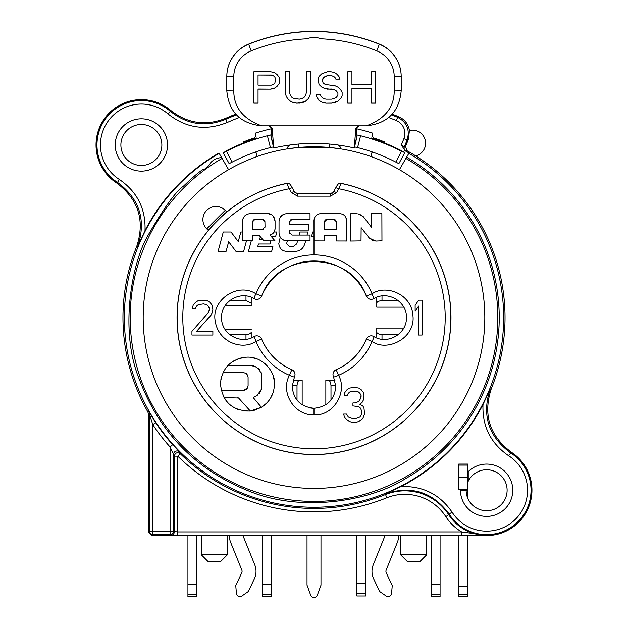 <?xml version="1.0" encoding="UTF-8"?>
<svg xmlns="http://www.w3.org/2000/svg" width="628" height="628" viewBox="0 0 628 628"><rect width="100%" height="100%" fill="white"/><g stroke="black" fill="none" stroke-linecap="round" stroke-linejoin="round"><path stroke-width="0.94" d="M221.095 390.333L243.319 390.341L247.33 388.19L248.091 385.694L248.084 376.847L246.129 373.401L243.083 372.483L223.073 372.459M253.995 410.398L261.413 407.305C270.095 401.637 274.428 393.615 274.428 383.237C275.354 372.82 263.352 356.186 246.655 357.167C231.026 359.004 222.281 367.741 220.404 383.37C222.226 401.755 232.203 410.979 250.337 411.05L238.577 398.003L224 397.618M252.158 410.791L253.743 410.461M228.066 365.315L250.305 365.402L255.219 366.571L258.43 368.636L261.562 373.841L261.468 389.132L257.237 395.342L254.269 396.912L253.579 397.995L261.413 407.305L250.337 411.05L243.962 410.987M245.564 373.095L247.134 374.249M221.48 376.588L220.852 379.21M220.459 382.201L220.397 383.441M247.605 387.727L246.27 389.329M244.857 390.09L243.319 390.341M248.091 385.694L247.777 387.343M233.224 361.179L238.711 358.596M239.833 358.243L245.171 357.246M251.224 357.426L256.766 358.824M261.695 361.233L265.393 364.005M269.231 368.22L271.814 372.545M273.392 376.721L274.185 380.427M274.35 381.863L274.255 387.366M273.054 392.736L270.605 398.074M266.869 402.948L262.002 406.936M224.259 398.113L227.438 402.383M232.148 406.489L237.706 409.409M346.664 220.514L346.742 240.995L336.451 240.971L336.129 235.524L324.354 235.531L324.205 240.924L314.016 240.901L313.984 220.491C314.463 216.228 316.763 213.936 320.884 213.606L339.803 213.669C343.901 214.007 346.185 216.291 346.664 220.514L345.706 217.053M314 232.007L312.736 232.007L311.496 236.646L314.016 236.646M314 220.02L314 254.897A62.706 62.706 0 0 0 255.989 293.802C237.565 281.894 211.518 300.051 215.129 320.555C218.065 342.464 242.4 350.691 255.989 341.397A62.706 62.706 0 0 0 289.437 375.293A5.228 0.871 26.3 0 0 294.469 376.808L292.201 386.479C293.402 399.62 300.663 406.889 314 408.271A21.799 21.799 0 0 1 308.591 407.596M330.446 196.148L330.297 193.793L297.703 193.793L294.681 192.05A3.485 1.123 -30 0 0 291.455 192.631L297.554 196.148L330.446 196.148L336.545 192.631L338.782 188.753A131.205 131.205 0 0 1 314 448.8A131.205 131.205 0 0 1 289.218 188.753L291.447 192.623M333.546 376.831L333.531 376.808A5.228 0.871 -26.3 0 0 338.563 375.293C347.951 392.005 333.389 416.176 314 414.865C294.72 415.752 279.923 392.688 289.437 375.293L291.824 369.672A5.228 5.228 -154.5 0 1 294.501 376.745L294.501 376.745A5.228 5.228 -154.5 0 1 294.469 376.808L294.461 376.824M211.118 315.005L212.28 312.775L212.861 309.808L212.28 312.775L211.118 315.005L196.588 331.325L212.861 331.325L212.861 335.038L191.94 335.038L191.94 331.325L208.213 312.775L209.375 309.808L209.375 308.324L208.213 306.095L206.471 304.611L203.558 303.874L198.33 304.611L196.588 306.095L195.426 308.324L192.521 308.324L193.102 305.357L195.426 302.39L197.749 300.906L201.816 300.16L207.633 300.906L209.956 302.39L212.28 305.357L212.861 309.808L212.28 305.357L209.956 302.39L207.633 300.906L204.147 300.16M251.286 240.791L248.46 251.333L271.657 251.333L272.905 246.702L257.708 246.702L258.438 243.994L270.032 243.994L270.864 240.893M242.447 232.007L240.83 232.007L238.263 241.599L231.01 232.007L223.27 232.007L218.097 251.333L226.096 251.333L228.671 241.741L235.924 251.333L243.656 251.333L246.482 240.799M247.44 214.164L245.03 215.639M243.782 217.068L242.832 219.031M271.602 214.705L267.222 213.418C271.9 213.771 274.514 216.346 275.064 221.135L273.455 216.432M275.072 228.639L275.064 221.135L275.072 228.639C274.821 232.015 273.109 234.118 269.938 234.966L275.056 240.924L263.964 240.846L259.074 235.319L252.794 235.429L252.849 240.791L242.439 240.799L242.463 221.378C242.973 216.66 245.517 214.085 250.085 213.653L267.222 213.418M274.679 230.876L275.072 228.678M271.382 236.646L275.598 236.646L276.838 232.007L274.138 231.999M284.39 214.054L280.677 216.644M279.696 218.285L279.397 219.078M279.036 221.346L279.036 221.401C279.609 216.574 282.208 213.999 286.847 213.677L310.028 213.677L310.028 219.455L291.918 219.455L289.304 221.927L290.89 219.651M289.21 224.172L289.304 221.927L289.21 224.172L308.599 224.172L308.599 230.084L289.186 230.084L289.178 232.03L292.169 235.076L310.028 235.076L310.028 240.807L286.721 240.807C282.168 240.477 279.601 237.894 279.02 233.059L279.232 234.872M289.806 233.906L289.186 230.084M306.99 235.076L307.932 232.007L299.933 232.007L299.085 235.076M279.444 235.586L280.237 237.243L278.808 243.601C279.429 248.46 282.003 251.043 286.541 251.333L295.341 251.333C300.003 251.098 303.112 248.712 304.674 244.174L305.757 240.807M345.902 364.632A8.721 8.721 0 0 0 344.223 365.449A56.598 56.598 0 0 1 336.176 369.672A5.228 5.228 0 0 0 333.499 376.745L333.531 376.808A5.228 5.228 154.5 0 1 336.176 369.672L338.563 375.293A62.706 62.706 0 0 0 372.012 341.397C387.146 352.363 415.147 338.225 413.004 316.261C411.944 293.7 385.71 284.209 372.012 293.802A62.706 62.706 0 0 0 314 254.897M318.796 213.928L316.834 214.909M315.248 216.503L314.322 218.356M344.144 215.223L343.124 214.533M415.139 311.292L415.139 305.357L418.625 300.16L422.11 300.16L422.11 335.038L418.625 335.038L418.625 306.095L415.139 311.292L415.139 305.357L418.625 300.16M344.223 416.285L343.642 414.064L346.554 414.064L348.297 417.031L346.554 414.064L343.642 414.064L344.223 416.285L345.384 418.515L349.458 421.482L351.782 422.228L356.429 422.228L358.753 421.482L362.827 418.515L364.57 414.064L363.989 408.129L362.827 405.9L359.923 404.416L362.827 405.9M348.297 417.031L352.363 418.515L355.848 418.515L359.923 417.031L355.848 418.515L352.363 418.515L348.297 417.031M360.503 408.129L361.665 411.097L361.665 414.064L359.923 417.031L361.665 414.064L361.665 411.097L360.503 408.129L358.753 406.646L352.944 405.9L352.944 402.933L355.267 402.933L358.753 401.449L355.267 402.933L352.944 402.933L352.944 405.9M359.923 393.285L361.084 395.514L361.084 396.998L358.753 401.449L359.923 399.965L361.084 395.514L359.923 393.285L358.172 391.801L355.267 391.056L350.039 391.801L348.297 393.285L347.135 395.514L344.223 395.514L344.803 392.547L347.135 389.572L349.458 388.088L347.135 389.572L344.803 392.547L344.223 395.514M349.458 388.088L354.687 387.35L349.458 388.088M363.408 392.547L361.084 389.572L358.753 388.088L354.687 387.35L358.753 388.088L361.084 389.572L363.408 392.547L363.989 395.514L363.408 399.965L362.246 402.187L359.923 404.416M358.062 213.771L363.361 216.731L371.431 227.171L371.438 213.701L381.871 213.716L381.957 240.799L375.74 241.058L369.327 238.098L373.299 240.767M363.361 216.731L359.232 213.991M336.451 240.971L336.129 235.524M334.677 219.345L327.11 219.219L324.55 221.763L324.441 229.817L336.38 229.73L336.365 221.755L333.774 219.188L327.11 219.219L325.375 219.91M324.55 221.763L324.755 220.781M335.595 219.926L336.365 221.755L336.38 229.73M297.554 196.148L297.703 193.793M295.184 192.718A3.485 3.485 0 0 1 294.681 192.05L290.631 185.024L294.681 192.05M143.184 317.595A170.816 170.816 0 0 1 314 146.779A170.816 170.816 0 0 1 484.816 317.595A170.816 170.816 0 0 1 314 488.419A170.816 170.816 0 0 1 143.184 317.595M292.467 188.212A3.485 1.162 -30 0 0 289.218 188.753L286.918 183.352A136.951 136.951 0 0 0 226.849 211.95C226.967 210.961 207.358 230.578 208.355 230.452L206.73 228.82L208.355 230.452A136.951 136.951 0 0 0 314 454.554A136.951 136.951 0 0 0 341.083 183.352L341.035 183.423A3.485 3.485 -150 0 0 337.33 185.095L333.319 192.05A3.485 3.485 0 0 1 332.926 192.592M332.463 193.039A3.485 3.485 0 0 1 331.945 193.377M331.403 193.612A3.485 3.485 0 0 1 330.846 193.746M330.297 193.793L333.319 192.05A3.485 1.123 30 0 1 336.545 192.631M226.849 211.95L225.224 210.325L226.849 211.95M337.982 144.982L340.156 146.905L340.156 148.797L329.692 147.502L298.308 147.502L287.844 148.797L287.844 146.905L290.018 144.982M298.763 147.462L300.443 147.321M329.417 147.478L328.632 147.407M253.681 152.69L256.098 152.69L256.962 156.584M271.689 128.724A193.557 193.557 0 0 0 255.29 133.16L255.282 136.347A1.743 1.743 0 0 1 254.089 138.003A189.326 189.326 0 0 0 243.075 142.061L243.444 142.964M384.556 142.964L384.925 142.061A189.326 189.326 0 0 0 373.911 138.003A1.743 1.743 0 0 1 372.718 136.347L372.71 133.16A193.557 193.557 0 0 0 356.312 128.724M374.319 152.69L371.902 152.69L371.038 156.584M388.732 117.554A213.544 213.544 0 0 1 396.331 120.56L397.681 117.342C406.975 122.319 410.123 129.863 407.125 139.966L404.354 146.826L401.363 144.911L405.06 150.759A190.072 190.072 0 0 1 409.032 152.996L399.408 169.67M228.592 169.67L218.968 152.996A190.072 190.072 0 0 0 145.005 230.609C145.837 208.857 137.289 191.807 119.367 179.459A40.914 40.914 0 0 1 110.324 118.323A40.914 40.914 0 0 1 168.014 113.919C186.037 128.167 205.725 131.048 227.069 122.546A213.544 213.544 0 0 1 239.268 117.554M167.527 144.966A26.156 26.156 0 0 0 141.371 118.81A26.156 26.156 0 0 0 115.214 144.966A26.156 26.156 0 0 0 141.371 171.122A26.156 26.156 0 0 0 167.527 144.966M222.092 158.413A183.808 183.808 0 0 0 213.12 471.251A183.808 183.808 0 0 0 496.599 338.649A183.808 183.808 0 0 0 405.908 158.413L406.614 157.188A185.236 185.236 0 0 1 405.547 478.638C370.771 500.94 301.519 513.272 247.887 490.641C195.465 469.446 159.292 432.37 139.377 379.406C119.336 331.623 131.456 263.43 147.925 235.547C164.089 207.64 175.981 191.14 183.596 186.045C195.803 174.349 202.813 168.736 204.61 169.215L208.943 165.046C211.503 160.878 215.373 158.405 220.561 157.652A185.236 185.236 0 0 1 221.378 157.181M405.06 150.759L405.9 151.183L407.062 150.759L405.531 146.41L408.333 139.463L409.44 130.514A13.078 13.078 0 0 1 425.603 143.223A13.078 13.078 0 0 1 415.728 155.901A191.038 191.038 0 0 1 491.261 388.826L490.17 389.038L482.995 404.589C482.163 426.334 490.711 443.384 508.633 455.74A40.914 40.914 0 0 1 521.122 512.236A40.914 40.914 0 0 1 452.136 512.236C439.788 494.315 422.738 485.766 400.986 486.598L385.435 493.765C411.497 485.279 432.716 492.014 449.114 513.971L452.136 512.236M235.759 114.155A217.971 217.971 0 0 0 225.703 118.315C205.851 126.189 187.513 123.543 170.69 110.387A45.342 45.342 0 0 0 96.029 144.966A45.342 45.342 0 0 0 116.682 182.991L117.664 182.513C139.597 198.911 146.316 220.122 137.83 246.16L145.005 230.609M148.82 411.701A3.485 3.485 -104.8 0 1 149.276 413.428L152.769 424.638L155.673 422.707L148.82 411.701L147.886 411.952A191.038 191.038 0 0 1 136.739 246.372L137.83 246.16M179.514 451.956L172.669 444.648L170.078 446.979L173.564 454.429A3.485 3.485 157.4 0 1 179.514 451.956L180.22 453.675A190.826 190.826 0 0 0 385.27 494.613C396.739 490.13 408.365 489.636 420.171 493.129A52.312 52.312 -162.4 0 1 421.286 493.49C432.857 497.455 442.002 504.535 448.737 514.732L449.201 514.112A44.4 44.4 0 0 0 531.037 490.233A44.4 44.4 0 0 0 510.509 452.796L510.336 452.686C488.403 436.287 481.684 415.069 490.17 389.038M400.986 486.598A190.072 190.072 0 0 0 482.995 404.589M415.728 155.901A191.038 191.038 0 0 0 407.062 150.759M116.682 182.991C138.443 199.351 145.131 220.475 136.739 246.372M254.089 138.003L254.638 137.705L254.089 138.003M244.394 142.587L244.245 141.59L247.094 140.491M244.245 142.218A190.072 190.009 0 0 1 248.594 140.57L248.712 140.955M248.594 140.994C259.262 137.179 259.262 137.037 248.594 140.57C259.262 137.037 259.262 137.179 248.594 140.994A190.072 190.009 180 0 0 226.504 150.72L223.309 152.887L229.134 163.618L232.093 162.126L226.504 151.277L223.309 152.887L229.134 163.618M226.504 151.277A190.072 190.009 0 0 1 270.919 134.894A190.064 190.009 0 0 1 271.068 134.863M360.598 135.75A190.072 190.009 0 0 1 401.496 151.277L395.907 162.126A177.865 177.81 180 0 0 357.575 147.572L360.598 135.75L357.081 134.981L354.31 147.98L357.081 136.095L356.327 129.227L357.866 126.095M379.288 140.955L379.406 140.57C368.738 137.03 368.738 137.179 379.406 140.994A190.072 190.009 180 0 1 401.496 150.72L404.691 152.502L401.496 151.277M379.304 139.895L383.747 141.59L383.755 142.218A190.072 190.009 0 0 0 379.406 140.57C368.738 137.03 368.738 137.179 379.406 140.994M373.911 138.003L373.362 137.705M270.919 136.095L271.673 129.227L272.285 129.156L273.69 147.98L270.919 134.981L267.402 135.75L270.425 147.572A177.865 177.81 180 0 0 232.093 162.126M395.907 162.126L398.866 163.618L404.691 152.887L398.866 163.618M354.31 146.858L357.575 147.572M270.425 147.572L273.69 146.858M356.327 129.227L355.715 129.156L354.31 147.98C327.439 141.818 300.561 141.818 273.69 147.988L270.919 136.103M270.134 126.095L271.673 129.227M268.808 125.836L261.688 125.836C243.114 118.998 233.812 107.372 233.789 90.974L233.789 76.742A27.899 27.891 0 0 1 251.224 50.884A167.401 167.346 0 0 1 306.566 38.842A21.799 21.792 0 0 1 321.434 38.842A167.401 167.346 0 0 1 376.776 50.884A27.899 27.891 0 0 1 394.211 76.742L394.211 90.974C394.188 107.372 384.886 118.998 366.312 125.836L268.808 125.836L272.065 128.073M371.556 84.482L351.931 84.482L351.931 71.796L347.731 71.796L347.731 103.173L351.931 103.173L351.931 88.485L371.556 88.485L371.556 103.173L375.756 103.173L375.756 71.796L371.556 71.796L371.556 84.482M337.919 93.156L337.919 95.166L336.522 97.167L334.418 98.502L331.615 99.169L326.011 99.169L323.208 98.502L321.104 96.5L320.406 94.49L316.198 94.49L316.904 97.167L319 100.504L322.509 102.505L326.011 103.173L331.615 103.173L335.116 102.505L337.919 101.171L340.721 98.502L342.127 95.833L342.127 92.489L340.721 89.82L337.919 87.151L335.116 85.816L325.312 84.482L323.208 83.147L322.509 81.145L323.208 77.801L327.408 75.8L331.615 75.8L333.719 76.467L335.823 79.136L340.023 79.136L339.324 77.134L337.22 74.465L334.418 72.463L330.917 71.796L327.408 71.796L321.803 73.798L319 76.467L318.302 79.136L319 84.482L321.803 87.151L324.605 88.485L334.418 89.82L336.522 91.154L337.919 93.156L336.522 91.068L334.418 89.733L331.615 89.152M305.687 95.166L304.29 97.167L302.186 98.502L299.383 99.169L293.778 98.502L291.675 97.167L290.277 95.166L289.579 92.489L289.579 71.796L285.371 71.796L285.371 92.489L286.07 95.833L287.475 98.502L290.277 101.171L293.08 102.505L296.581 103.173L302.884 102.505L305.687 101.171L308.489 98.502L309.894 95.833L310.593 92.489L310.593 71.796L306.393 71.796L306.393 92.489L305.687 95.166M258.045 89.152L270.66 89.152L274.161 88.485L276.964 86.483L279.067 83.814L279.766 81.813L279.766 79.136L279.067 77.134L276.964 74.465L274.161 72.463L270.66 71.796L253.838 71.796L253.838 103.173L258.045 103.173L258.045 89.066L270.66 89.152M306.566 38.842C311.519 37.06 316.481 37.06 321.434 38.842M226.81 90.668L226.81 76.569A34.878 34.862 0 0 1 248.609 44.25A174.372 174.325 0 0 1 379.391 44.25A34.878 34.862 0 0 1 401.19 76.569L401.19 90.801C399.204 111.878 387.578 123.559 366.312 125.836L366.312 125.836M233.789 90.974L226.81 90.801C228.828 111.941 240.453 123.622 261.688 125.836L261.688 125.836M394.211 76.742L401.19 76.443A34.878 34.862 180 0 0 379.391 44.125A174.372 174.325 180 0 0 248.609 44.125A34.878 34.862 180 0 0 226.81 76.443L233.789 76.742M359.192 125.836L355.872 128.261L355.715 129.156M272.285 129.156L272.136 128.261M371.556 71.796L371.556 84.395M371.556 103.086L375.756 103.086L375.756 71.796M371.556 88.485L351.931 88.485M347.731 71.796L347.731 103.086L351.931 103.086M351.931 84.395L351.931 71.796M327.408 89.152L331.615 89.066M324.605 88.485L321.803 87.064L319 84.395L318.302 79.136M327.408 89.066L324.605 88.399M335.823 79.136L339.991 79.05M335.116 77.801L333.719 76.38L331.615 75.8M335.823 79.05L335.116 77.715M327.408 75.8L331.615 75.713M325.312 76.467L323.208 77.715L322.509 79.803M327.408 75.713L325.312 76.38M340.721 98.502L342.127 95.746L342.127 92.489M337.919 101.171L331.615 103.173M340.721 98.415L337.919 101.084M326.011 103.173L331.615 103.086M322.509 102.505L319 100.417L316.904 97.081L316.222 94.49M326.011 103.086L322.509 102.419M306.393 71.796L306.393 92.402M309.894 95.833L310.593 92.402L310.593 71.796M308.489 98.502L305.687 101.084L299.383 103.173M309.894 95.746L308.489 98.415M296.581 103.173L299.383 103.086M293.08 102.505L290.277 101.084L287.475 98.415L286.07 95.746L285.371 92.402L285.371 71.796M296.581 103.086L293.08 102.419M289.579 92.402L289.579 71.796M253.838 71.796L253.838 103.086L258.045 103.086M279.067 83.814L279.766 79.136M276.964 86.483L274.161 88.399L270.66 89.066M279.067 83.728L276.964 86.397M275.559 79.136L274.86 77.048L273.463 75.713L271.359 75.046L258.045 75.046L271.359 75.132L273.463 75.8L274.86 77.134L275.559 79.136L274.86 83.147L273.463 84.482L271.359 85.149L258.045 85.149L258.045 75.132M329.692 144.518L329.692 147.502M298.308 147.502L298.308 144.055M467.452 596.6L467.452 586.403L458.73 586.403L458.73 596.6L467.452 596.6M467.452 489.212L467.452 464.076L458.73 464.076L458.73 489.212L467.452 489.212L467.452 497.431M467.452 535.566L467.452 586.403M458.73 489.212L458.73 464.076L467.452 464.076M458.73 535.566L458.73 586.403M486.629 535.566L486.629 535.354A45.122 45.122 0 0 1 448.737 514.732L445.809 516.624A48.819 48.819 -161.3 0 0 386.573 497.847A194.311 194.311 0 0 1 177.771 456.164L177.771 531.932L170.078 531.147L170.078 446.979A193.526 193.526 0 0 1 152.769 424.638L152.769 531.147L170.078 531.147L170.078 534.632L170.8 535.354A3.485 3.485 -45 0 0 174.286 531.869L174.286 456.164C175.173 452.749 177.151 451.925 180.22 453.675L177.771 456.164L174.286 456.164L173.564 454.429L173.564 531.147A3.485 3.485 135 0 1 170.078 534.632L152.769 534.632A3.485 3.485 45 0 1 149.276 531.147L148.341 532.081L151.827 535.566L486.629 535.566A45.342 45.342 0 0 0 511.318 452.207C489.557 435.848 482.869 414.723 491.261 388.826M467.452 490.233L460.473 490.233A26.156 26.156 0 0 0 486.629 516.389A26.156 26.156 0 0 0 496.528 466.023A26.156 26.156 0 0 0 467.97 471.903L467.97 464.076L458.73 464.076M467.452 477.154L458.73 477.154M468.245 471.628L468.245 481.197A20.489 20.489 0 0 1 507.118 490.233A20.489 20.489 0 0 1 486.629 510.721A20.489 20.489 0 0 1 466.141 490.233M461.643 535.417L486.629 535.354L461.643 531.932L461.643 535.417L170.8 535.354M307.021 535.598L307.021 585.155L310.727 595.313A3.485 3.485 0 0 0 317.273 595.313L320.979 585.155L320.979 535.598M356.869 593.688L365.59 593.688L365.59 595.98L356.869 595.98L356.869 535.566M356.869 583.53L365.59 583.53L365.59 535.566M365.59 593.688L365.59 583.53M398.576 535.566L398.576 535.99A17.435 17.435 0 0 1 397.304 542.521L386.181 570.043A3.485 3.485 0 0 0 386.259 572.83L392.249 585.555L391.582 593.436A3.485 3.485 0 0 1 386.118 596.011L379.626 591.498L373.636 578.773A17.435 17.435 0 0 1 373.252 564.815L384.367 537.293A3.485 3.485 0 0 0 384.619 535.99L384.619 535.566M431.358 594.308L440.071 594.308L440.071 596.6L431.358 596.6L431.358 535.566M440.071 594.308L440.071 535.566M431.358 584.142L440.071 584.142M147.886 411.952L148.341 413.671L149.276 413.428L149.276 531.147L152.769 531.147L152.769 534.632L151.827 535.566M148.341 532.081L148.341 413.671M227.422 535.566L227.422 554.752L220.444 561.722L208.245 561.722L201.266 554.752L227.422 554.752M201.266 535.566L201.266 554.752M262.504 594.276L271.218 594.276L271.218 596.569L262.504 596.569L262.504 535.566M262.504 584.119L271.218 584.119L271.218 535.566M187.929 535.566L187.929 596.6L196.643 596.6L196.643 535.566M187.929 584.142L196.643 584.142M243.381 535.566L243.381 535.99A3.485 3.485 0 0 0 243.633 537.293L254.748 564.815A17.435 17.435 0 0 1 254.364 578.773L248.374 591.498L241.882 596.011A3.485 3.485 0 0 1 236.418 593.436L235.751 585.555L241.741 572.83A3.485 3.485 0 0 0 241.819 570.043L230.696 542.521A17.435 17.435 0 0 1 229.424 535.99L229.424 535.566M271.218 594.276L271.218 584.119M426.734 535.566L426.734 554.752L419.755 561.722L407.556 561.722L400.578 554.752L426.734 554.752M400.578 535.566L400.578 554.752M409.44 130.514C408.341 124.132 404.848 119.579 398.968 116.871L397.681 117.342A217.037 217.037 0 0 0 391.558 114.893M120.882 144.966A20.489 20.489 0 0 0 141.371 165.454A20.489 20.489 0 0 0 161.859 144.966A20.489 20.489 0 0 0 141.371 124.477A20.489 20.489 0 0 0 120.882 144.966M290.67 185.095A3.485 3.485 -30 0 0 286.965 183.423A136.873 136.873 0 0 0 247.432 437.198A136.873 136.873 0 0 0 450.873 317.595A136.873 136.873 0 0 0 341.035 183.423L338.782 188.753A3.485 1.162 -150 0 0 335.533 188.212L337.369 185.024M206.73 228.82A13.078 13.078 0 0 1 206.73 210.325A13.078 13.078 0 0 1 225.224 210.325L206.73 228.82A13.078 13.078 0 0 1 206.73 210.325A13.078 13.078 0 0 1 225.224 210.325M333.531 376.808L335.799 386.479C334.598 399.62 327.337 406.889 314 408.271L314 414.865M403.741 307.131L376.776 307.131L376.776 298.41M406.277 315.107A21.799 21.799 0 0 1 406.324 315.57M406.3 319.856A21.799 21.799 0 0 1 406.253 320.264M376.776 336.789L376.776 328.067L403.741 328.067M334.85 380.387L325.846 380.387L325.846 404.77M293.15 380.387L302.154 380.387L302.154 404.77M285.253 366.626A8.721 8.721 0 0 0 283.785 365.457A56.598 56.598 0 0 0 291.824 369.672A5.228 5.228 0 0 1 294.501 376.745L294.469 376.808M251.216 337.942L251.216 332.086C251.027 333.444 249.285 334.284 245.98 334.591L229.73 334.598M251.216 329.449L225.083 329.449M221.715 320.045A21.799 21.799 0 0 1 221.668 319.542M221.708 315.28A21.799 21.799 0 0 1 221.747 314.887M225.083 305.75L251.216 305.75L251.216 297.256L251.216 305.75M274.703 276.548A8.721 8.721 0 0 0 276.218 275.457M350.518 274.051A8.721 8.721 0 0 0 351.774 275.449A56.598 56.598 0 0 0 261.633 296.118L255.989 293.802A5.228 0.871 119.8 0 0 254.199 298.677C240.76 290.136 220.97 301.236 221.582 317.595C220.97 333.978 240.791 345.055 254.199 336.522L255.989 341.397L261.633 339.081A56.598 56.598 0 0 0 283.778 365.457M229.73 300.6L245.98 300.6L251.216 303.112L251.216 297.256M302.154 380.387L299.525 380.387C298.167 380.552 297.327 382.295 297.013 385.616L297.005 400.13M373.181 298.975A5.228 5.228 0 0 0 373.197 298.975A5.228 5.228 0 0 0 373.205 298.967L371.611 299.352A5.228 5.228 0 0 1 369.955 299.218L368.495 298.614L366.367 296.118L372.012 293.802L373.903 298.316L373.22 298.959A5.228 5.228 0 0 0 373.668 298.747M373.856 298.645L373.801 298.677C387.24 290.136 407.03 301.236 406.418 317.595C407.03 333.963 387.24 345.062 373.801 336.522A5.228 0.871 -60.2 0 1 372.012 341.397L366.367 339.081A5.228 5.228 119.7 0 1 373.793 336.514A5.228 5.228 119.7 0 1 373.801 336.522L373.801 336.522M376.776 328.067L376.776 332.079C376.933 333.444 378.676 334.284 382.005 334.598L382.005 339.238M398.262 334.598L382.005 334.598M402.925 329.433L402.155 330.548M376.776 307.131L376.776 303.12C376.933 301.754 378.676 300.914 382.005 300.6L398.262 300.6M330.995 400.13L330.987 385.616C330.673 382.295 329.833 380.552 328.475 380.387L325.846 380.387M254.199 336.522A5.228 5.228 -119.8 0 1 261.633 339.081A5.228 5.228 0 0 0 254.199 336.522L254.144 336.553M369.327 238.098L361.139 227.634L361.014 240.893L350.589 241.034L350.714 213.724L357.246 213.732M381.957 240.799L375.74 241.058M203.558 303.874L198.33 304.611L196.588 306.095L195.426 308.324L192.521 308.324M196.588 331.325L212.861 331.325L212.861 335.038M263.579 219.565L254.882 219.439L252.739 221.566L252.684 229.361L262.425 229.448L265.032 226.841L264.922 221.511L262.771 219.407L254.882 219.439M263.964 240.846L259.074 235.319L252.794 235.429L252.849 240.791M262.645 239.346L259.678 239.354L260.369 236.78M269.938 234.966L271.94 234.181M272.23 233.993L273.423 232.957M252.684 229.361L252.872 220.836M253.382 220.051L254.073 219.596M264.278 220.012L264.741 220.679M265.032 226.834L264.812 227.901M263.446 229.251L262.425 229.448M279.02 233.059L279.036 221.401M310.028 235.076L310.028 240.807M308.599 224.172L308.599 230.084M310.028 213.677L310.028 219.455M289.351 233.074L289.178 232.03M297.594 240.807L296.761 243.829L293.025 246.694L289.744 246.694L286.651 243.601L287.302 240.807M281.925 239.111L284.099 240.336M253.877 398.796L253.579 397.995L254.269 396.912L257.237 395.342M259.231 393.74L261.468 389.132M261.562 373.841L260.965 371.957M259.804 370.025L258.979 369.115M253.649 365.936L252.009 365.543M237.682 397.61L238.577 398.003M396.331 120.56A13.949 13.949 53.9 0 1 403.89 138.662L401.363 144.911M408.828 153.358A189.648 189.648 0 0 1 407.729 482.469A189.648 189.648 0 0 1 124.352 317.595A189.648 189.648 0 0 1 219.172 153.358M155.673 422.707A190.041 190.041 0 0 0 172.669 444.648M385.435 493.765L386.573 497.847M403.89 138.662L407.125 139.966L408.333 139.463M405.531 146.41L404.354 146.826A3.485 3.485 70.5 0 0 405.9 151.183M227.069 122.546L225.648 119.359A217.037 217.037 0 0 1 236.442 114.893M225.703 118.315L225.648 119.359C205.639 127.327 187.183 124.627 170.29 111.274L168.014 113.919M119.367 179.459L117.491 182.403A44.4 44.4 0 0 1 122.829 104.625A44.4 44.4 0 0 1 170.29 111.274L170.69 110.387M376.776 50.884L379.391 44.125M251.224 50.884L248.609 44.125M394.211 90.974L401.19 90.801M458.73 594.583L467.452 594.583M467.452 495.461L466.824 495.461M467.452 465.097L458.73 465.097M511.318 452.207L508.633 455.74M445.809 516.624A48.615 48.615 0 0 0 461.643 531.932L177.771 531.932L177.771 535.417M187.929 594.308L196.643 594.308M392.241 114.155A217.971 217.971 0 0 1 398.968 116.871M337.33 185.095L335.533 188.212M261.633 296.118A5.228 5.228 -60.3 0 1 254.207 298.677A5.228 5.228 0 0 0 261.633 296.118C277.662 250.109 350.346 250.117 366.367 296.118A56.598 56.598 0 0 0 351.774 275.449M297.013 385.616L292.216 385.616M344.223 365.457A56.598 56.598 0 0 0 366.367 339.081A5.228 5.228 0 0 1 373.793 336.514M382.005 295.961L382.005 300.6M334.928 380.387L328.475 380.387L334.928 380.387M335.784 385.616L330.987 385.616M245.98 334.591L245.98 339.238M245.98 300.6L245.98 295.961M261.633 339.081C267.685 353.242 277.749 363.439 291.824 369.672M366.367 296.118A5.228 5.228 0 0 0 366.689 296.777M366.925 297.138A5.228 5.228 0 0 0 368.495 298.614M336.176 369.672C350.251 363.439 360.315 353.242 366.367 339.081"/></g></svg>
